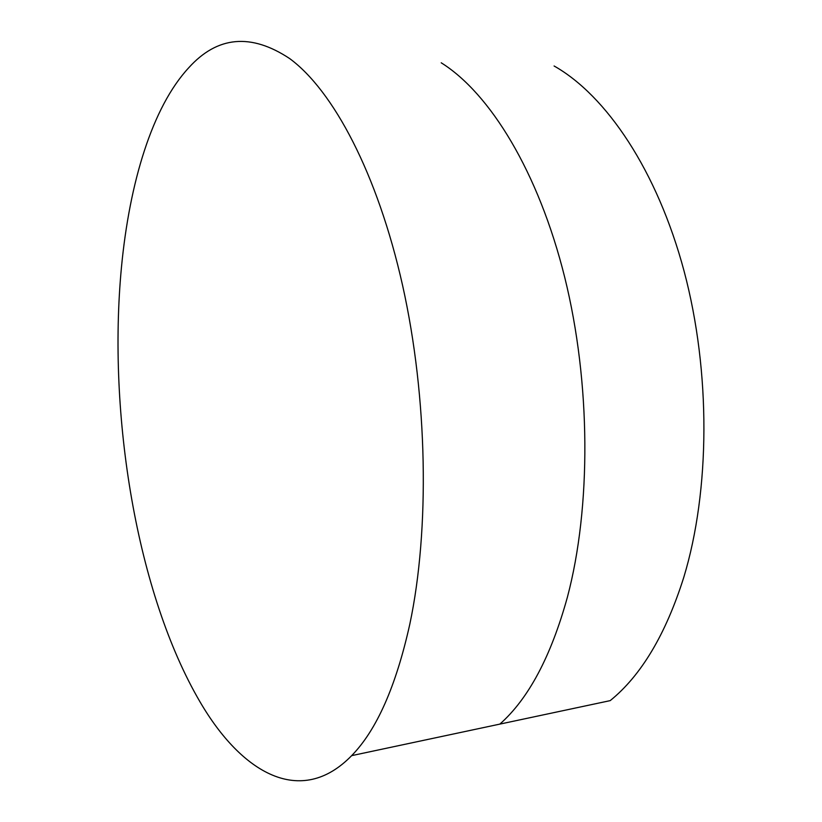 <?xml version="1.0" encoding="UTF-8"?>
<svg xmlns="http://www.w3.org/2000/svg" width="822" height="822" viewBox="0 0 822 822"><rect width="100%" height="100%" fill="white"/><g stroke="black" fill="none" stroke-linecap="round" stroke-linejoin="round"><path stroke-width="1.23" d="M121.481 267.027C129.516 182.874 152.111 107.25 188.772 67.723C217.378 36.034 250.987 32.972 289.601 58.526C333.064 90.369 377.514 173.319 402.636 285.624C427.656 397.858 429.855 529.635 409.818 624.145C396.029 686.247 376.651 730.09 351.652 755.644C300.852 807.831 241.647 773.317 199.88 701.628C136.873 593.782 107.374 415.048 121.481 267.027M351.652 755.644L499.848 724.11C528.474 698.792 550.976 656.501 567.375 597.255C591.306 507.143 590.905 383.052 564.735 277.394C538.441 171.695 489.943 93.256 441.219 62.801C489.943 93.256 538.441 171.695 564.735 277.394C590.905 383.052 591.306 507.143 567.375 597.255C550.976 656.501 528.474 698.792 499.848 724.11L610.191 700.632C641.16 675.561 665.686 634.481 683.76 577.393C710.167 490.6 710.948 372.15 684.14 271.332C657.199 170.473 606.204 95.393 554.09 65.986"/></g></svg>

